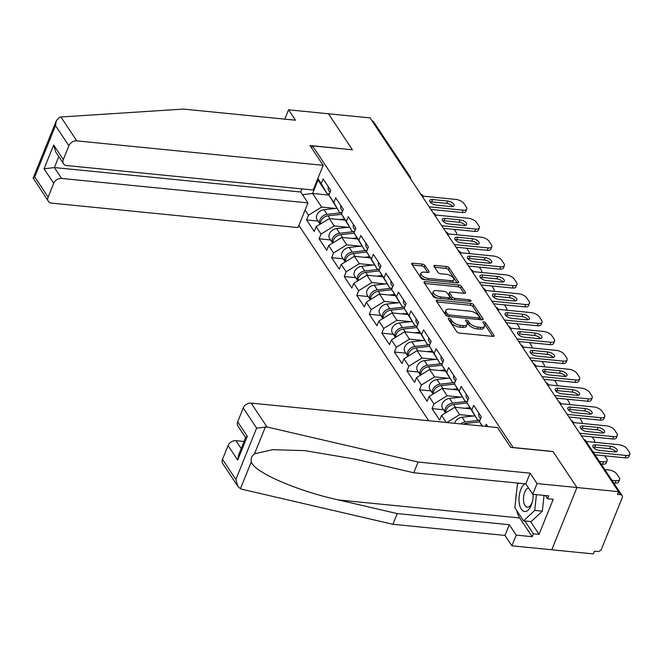 <?xml version="1.0" encoding="UTF-8"?>
<svg xmlns="http://www.w3.org/2000/svg" width="663" height="663" viewBox="0 0 663 663"><rect width="100%" height="100%" fill="white"/><g stroke="black" fill="none" stroke-linecap="round" stroke-linejoin="round"><path stroke-width="0.99" d="M449.075 318.364A1.508 0.671 22 0 0 448.229 318.63A1.508 0.671 22 0 0 448.321 319.069L456.708 331.682A2.146 0.961 22 0 0 459.368 333.058L492.924 336.39A2.146 0.961 22 0 0 494.126 336A2.146 0.961 22 0 0 494.001 335.387L485.614 322.773A1.508 0.671 22 0 0 483.758 321.812A1.508 0.671 22 0 0 482.913 322.077A1.508 0.671 22 0 0 483.004 322.508L484.089 324.141A6.879 3.083 22 0 1 484.496 326.13A6.879 3.083 22 0 1 480.65 327.348L477.849 327.074A6.879 3.083 22 0 1 469.363 322.682L468.277 321.049A1.508 0.671 22 0 0 466.412 320.088A1.508 0.671 22 0 0 465.575 320.353A1.508 0.671 22 0 0 465.666 320.793L466.752 322.425A6.879 3.083 22 0 1 467.158 324.406A6.879 3.083 22 0 1 463.304 325.624L460.512 325.351A6.879 3.083 22 0 1 452.017 320.958L450.931 319.326A1.508 0.671 22 0 0 449.075 318.364M424.983 265.49A2.146 0.961 22 0 0 422.323 264.114L412.908 263.186A2.146 0.961 22 0 0 411.706 263.567A2.146 0.961 22 0 0 411.831 264.189L421.146 278.195A2.146 0.961 22 0 0 423.806 279.571L457.362 282.902A2.146 0.961 22 0 0 458.564 282.521A2.146 0.961 22 0 0 458.44 281.899L449.124 267.885A2.146 0.961 22 0 0 446.472 266.518L435.094 265.382A2.146 0.961 22 0 0 433.892 265.772A2.146 0.961 22 0 0 434.025 266.385L438.011 272.385A2.146 0.961 22 0 0 440.663 273.753L446.307 274.316A5.752 2.577 22 0 1 451.801 276.413A5.752 2.577 22 0 1 453.741 279.645A5.752 2.577 22 0 1 450.525 280.664L428.431 278.477A5.752 2.577 22 0 1 422.936 276.372A5.752 2.577 22 0 1 420.988 273.148A5.752 2.577 22 0 1 424.204 272.12L427.892 272.485A2.146 0.961 22 0 0 429.094 272.103A2.146 0.961 22 0 0 428.969 271.49L424.983 265.49L424.245 267.305A2.146 0.961 22 0 0 421.593 265.929L412.386 265.018M237.884 486.369L222.71 463.553A6.564 4.914 -33.6 0 1 222.486 459.351L235.871 479.49L237.884 486.369L240.412 488.73L241.854 489.236L392.91 524.292L504.982 535.422L511.902 545.823L551.79 549.784L576.943 487.529L552.975 451.486L513.087 447.525L312.522 145.86L352.409 149.813L328.45 113.771L370.045 117.898L618.546 491.656L617.444 494.383L620.485 494.681L618.513 491.722M620.485 494.681A3.282 2.453 146.4 0 1 622.118 495.584A3.282 2.453 146.4 0 1 622.234 497.689L601.482 549.055A3.282 2.453 146.4 0 1 597.529 551.492L594.487 551.193L593.393 553.912L551.79 549.784L576.943 487.529L618.546 491.656M437.456 300.107A2.146 0.961 22 0 0 436.254 300.488A2.146 0.961 22 0 0 436.387 301.11L445.702 315.116A2.146 0.961 22 0 0 448.354 316.491L481.91 319.823A2.146 0.961 22 0 0 483.12 319.442A2.146 0.961 22 0 0 482.987 318.82L473.672 304.814A2.146 0.961 22 0 0 471.02 303.439L437.456 300.107L436.801 301.74M433.42 296.659L424.113 282.645A2.146 0.961 22 0 1 423.98 282.032A2.146 0.961 22 0 1 425.182 281.642L458.746 284.974A2.146 0.961 22 0 1 461.398 286.35L465.385 292.342A2.146 0.961 22 0 1 465.517 292.963A2.146 0.961 22 0 1 464.307 293.344L450.699 291.993A2.146 0.961 22 0 0 449.497 292.375A2.146 0.961 22 0 0 449.622 292.996L452.265 296.974A2.146 0.961 22 0 0 454.926 298.35L469.097 299.759A1.508 0.671 22 0 1 470.531 300.306A1.508 0.671 22 0 1 471.037 301.151A1.508 0.671 22 0 1 470.2 301.416L436.08 298.027A2.146 0.961 22 0 1 433.42 296.659M311.651 148.015L312.522 145.86M298.88 225.42L428.737 420.732M318.008 221.061L306.579 219.934L314.212 231.42L316.118 226.705L329.287 218.566L345 220.133M306.579 219.934L308.486 215.21L305.079 210.088M317.834 178.504L321.24 183.626L323.146 178.911L330.787 190.405L328.881 195.121L333.787 202.497L335.693 197.781L343.335 209.268L341.428 213.992L346.335 221.367L348.241 216.652L355.882 228.138L353.976 232.862L358.882 240.238L360.788 235.522L368.421 247.009L366.515 251.733L371.421 259.109L373.327 254.385L380.968 265.88L379.062 270.595L383.968 277.979L385.874 273.255L393.515 284.75L391.609 289.466L396.515 296.85L398.422 292.126L406.063 303.621L404.157 308.336L409.063 315.712L410.969 310.997L418.61 322.491L416.704 327.207L421.602 334.583L423.508 329.867L431.149 341.354L429.243 346.078L434.149 353.454L436.055 348.738L443.696 360.224L441.79 364.948L446.696 372.324L448.602 367.609L456.243 379.095L454.337 383.811L459.244 391.195L461.15 386.471L468.791 397.966L466.885 402.681L471.791 410.065L473.697 405.342L481.33 416.836L479.424 421.552L482.424 426.069M485.374 426.359L486.236 424.212L487.827 426.599M446.282 422.48L441.575 415.394L454.743 407.264L470.457 408.822M443.464 409.759L432.027 408.623L439.668 420.118L441.575 415.394M432.027 408.623L433.934 403.908L429.027 396.524L442.196 388.394L457.909 389.952M430.917 390.888L419.488 389.753L427.121 401.248L429.027 396.524M419.488 389.753L421.395 385.037L416.488 377.653L429.649 369.523L445.362 371.081M418.37 372.018L406.941 370.882L414.582 382.377L416.488 377.653M406.941 370.882L408.847 366.167L403.941 358.791L417.102 350.652L432.815 352.219M405.831 353.147L394.394 352.012L402.035 363.506L403.941 358.791M394.394 352.012L396.3 347.296L391.394 339.92L404.563 331.782L420.276 333.348M393.283 334.285L381.847 333.149L389.488 344.636L391.394 339.92M381.847 333.149L383.753 328.425L378.846 321.049L392.015 312.919L407.728 314.477M380.736 315.414L369.299 314.279L376.94 325.765L378.846 321.049M369.299 314.279L371.214 309.555L366.308 302.179L379.468 294.049L395.181 295.607M368.189 296.543L356.76 295.408L364.401 306.894L366.308 302.179M356.76 295.408L358.666 290.692L353.76 283.308L366.921 275.178L382.634 276.736M355.641 277.673L344.213 276.537L351.854 288.032L353.76 283.308M344.213 276.537L346.119 271.822L341.213 264.438L354.374 256.308L370.095 257.866M343.103 258.802L331.666 257.667L339.307 269.161L341.213 264.438M331.666 257.667L333.572 252.951L328.666 245.575L341.835 237.437L357.548 238.995M330.555 239.931L319.118 238.796L326.76 250.291L328.666 245.575M319.118 238.796L321.025 234.08L316.118 226.705M341.926 212.748L339.622 212.516L328.881 195.121M329.287 218.566L334.193 225.95L347.934 227.31M339.622 212.516L333.787 202.497M321.025 234.08L334.193 225.95M354.473 231.619L352.161 231.387L341.428 213.992M341.835 237.437L346.741 244.821L360.481 246.18M352.161 231.387L346.335 221.367M333.572 252.951L346.741 244.821M367.02 250.481L364.708 250.258L353.976 232.862M354.374 256.308L359.28 263.683L373.029 265.051M364.708 250.258L358.882 240.238M346.119 271.822L359.28 263.683M379.567 269.352L377.255 269.128L366.515 251.733M366.921 275.178L371.827 282.554L385.568 283.921M377.255 269.128L371.421 259.109M358.666 290.692L371.827 282.554M392.115 288.223L389.803 287.991L379.062 270.595M379.468 294.049L384.374 301.425L398.115 302.792M389.803 287.991L383.968 277.979M371.214 309.555L384.374 301.425M404.654 307.093L402.35 306.861L391.609 289.466M392.015 312.919L396.922 320.295L410.662 321.663M402.35 306.861L396.515 296.85M383.753 328.425L396.922 320.295M417.201 325.964L414.889 325.732L404.157 308.336M404.563 331.782L409.469 339.166L423.209 340.525M414.889 325.732L409.063 315.712M396.3 347.296L409.469 339.166M429.748 344.835L427.436 344.603L416.704 327.207M417.102 350.652L422.008 358.037L435.748 359.396M427.436 344.603L421.602 334.583M408.847 366.167L422.008 358.037M442.296 363.705L439.983 363.473L429.243 346.078M429.649 369.523L434.555 376.899L448.296 378.266M439.983 363.473L434.149 353.454M421.395 385.037L434.555 376.899M454.835 382.568L452.531 382.344L441.79 364.948M442.196 388.394L447.102 395.77L460.843 397.137M452.531 382.344L446.696 372.324M433.934 403.908L447.102 395.77M467.382 401.438L465.07 401.214L454.337 383.811M454.743 407.264L459.65 414.64L473.39 416.008M465.07 401.214L459.244 391.195M446.87 422.538L459.65 414.64M479.929 420.309L477.617 420.077L466.885 402.681M477.617 420.077L471.791 410.065M482.034 426.027L479.424 421.552M372.059 120.931A3.282 2.453 -33.6 0 1 373.617 121.826L410.049 176.623A3.282 2.453 -33.6 0 0 408.491 175.728M329.387 193.878L327.074 193.646L318.025 180.038L312.596 193.472L321.646 207.08L335.387 208.439M328.898 195.088L312.596 193.472L302.527 194.69M327.074 193.646L321.24 183.626M318.025 180.038L317.536 179.242M308.486 215.21L321.646 207.08M449.224 320.42A1.508 0.671 22 0 1 450.202 321.141L451.288 322.773A6.879 3.083 22 0 0 459.774 327.166L460.512 325.351M467.158 324.406L466.42 326.221A6.879 3.083 22 0 1 462.575 327.447L459.774 327.166M484.496 326.13L483.766 327.945A6.879 3.083 22 0 1 479.913 329.163L477.12 328.889A6.879 3.083 22 0 1 468.625 324.497L467.539 322.864A1.508 0.671 22 0 0 466.561 322.143M492.717 336.365L484.877 324.588A1.508 0.671 22 0 0 483.899 323.859M481.703 319.806L472.943 306.629A2.146 0.961 22 0 0 470.291 305.253L436.942 301.947M447.442 314.071A1.508 0.671 22 0 0 449.299 315.033L478.761 317.958A1.508 0.671 22 0 0 479.598 317.693A1.508 0.671 22 0 0 479.506 317.254L478.363 315.538A6.879 3.083 22 0 0 469.876 311.146L449.738 309.14A6.879 3.083 22 0 0 445.884 310.367A6.879 3.083 22 0 0 446.298 312.348L447.442 314.071L446.705 315.886A1.508 0.671 22 0 0 446.804 316.019M478.86 319.525A1.508 0.671 22 0 0 478.868 319.508L479.598 317.693M445.884 310.367L445.155 312.182A6.879 3.083 22 0 0 445.561 314.163L446.298 312.348M446.705 315.886L445.561 314.163M424.66 283.482L458.009 286.789L458.746 284.974M464.1 293.328L460.669 288.165A2.146 0.961 22 0 0 458.009 286.789M449.497 292.375L448.76 294.19A2.146 0.961 22 0 0 448.892 294.811L451.536 298.789A2.146 0.961 22 0 0 452.614 299.668M436.577 290.593A5.752 2.577 22 0 0 433.362 291.621A5.752 2.577 22 0 0 435.301 294.844A5.752 2.577 22 0 0 440.796 296.949L448.586 297.72A2.146 0.961 22 0 0 449.787 297.339A2.146 0.961 22 0 0 449.655 296.717L447.011 292.739A2.146 0.961 22 0 0 444.359 291.364L436.577 290.593M433.362 291.621L432.624 293.436A5.752 2.577 22 0 0 437.522 298.176M448.95 299.311A2.146 0.961 22 0 0 449.05 299.154L449.787 297.339M427.676 272.468L424.245 267.305M420.988 273.148L420.259 274.963A5.752 2.577 22 0 0 425.157 279.703M451.859 282.355A5.752 2.577 22 0 0 453.011 281.46L453.741 279.645M457.155 282.877L448.395 269.7A2.146 0.961 22 0 0 445.735 268.333L434.58 267.222M611.957 480.31L615.977 480.708A6.564 2.942 22 0 0 619.656 479.54A6.564 2.942 22 0 0 619.267 477.65L616.938 474.136A6.564 2.942 22 0 0 608.825 469.943L604.805 469.545M613.706 482.937L615.024 483.07L615.977 480.708M619.656 479.54L618.703 481.902A6.564 2.942 -158 0 1 615.024 483.07M593.186 447.235A5.039 2.254 -158 0 1 594.719 447.185L609.728 448.677A5.039 2.254 -158 0 1 615.902 451.835M626.17 455.481A6.564 2.942 22 0 0 629.85 454.312L628.897 456.674A6.564 2.942 -158 0 1 625.217 457.843L626.17 455.481L593.286 452.216M595.026 454.843L625.217 457.843M586.125 441.45L619.018 444.716A6.564 2.942 22 0 1 627.123 448.909L629.46 452.423A6.564 2.942 22 0 1 629.85 454.312M614.377 451.884L599.369 450.392A5.039 2.254 -158 0 1 594.554 448.553A5.039 2.254 -158 0 1 592.855 445.727A5.039 2.254 -158 0 1 595.672 444.832L610.681 446.315A5.039 2.254 -158 0 1 615.488 448.155A5.039 2.254 -158 0 1 617.195 450.989A5.039 2.254 -158 0 1 614.377 451.884M525.021 483.799A14.23 6.97 -84.3 0 0 518.996 499.007A14.23 6.97 -84.3 0 0 524.549 511.488A14.23 6.97 -84.3 0 0 532.48 501.303A14.23 6.97 -84.3 0 0 533.135 494.722A14.23 6.97 -84.3 0 0 533.127 494.316M528.502 487.927A9.746 4.774 -84.3 0 0 523.513 497.805A9.746 4.774 -84.3 0 0 527.276 507.253A9.746 4.774 -84.3 0 0 527.35 507.261A9.746 4.774 -84.3 0 0 532.604 500.739M533.143 495.294A9.746 4.774 -84.3 0 0 533.069 494.308M544.033 495.402L542.351 511.156L531.154 521.599L523.555 520.845L514.869 507.783L517.389 484.28L518.59 483.161M536.433 494.648L534.751 510.402L523.555 520.845M542.351 511.156L534.751 510.402M267.007 426.98L256.631 428.124L243.238 407.985A6.564 4.914 -33.6 0 1 251.136 403.104L267.007 426.98L418.063 462.045L530.135 473.167L537.055 483.567L576.943 487.529L553.058 451.602L510.701 447.401L497.507 427.56L251.136 403.104M530.524 521.532L539.052 534.361L553.207 499.33L547.505 498.767L548.682 495.858L532.729 494.275L525.809 483.874L413.737 472.752L355.053 459.127L304.74 450.625L272.543 449.688L254.526 453.807C251.7 455.945 250.639 458.581 251.327 461.713C253.241 471.824 296.634 490.852 338.553 499.968L397.236 513.585L509.308 524.715L516.228 535.116L532.182 536.698L519.717 517.952A24.63 12.058 95.7 0 1 516.734 510.593M413.737 472.752L418.063 462.045M532.729 494.275L537.055 483.567M525.809 483.874L530.135 473.167M222.486 459.351L228.055 445.553A6.564 4.914 -33.6 0 1 235.953 440.68L241.199 448.561M244.059 441.483L235.953 440.68M539.052 534.361L533.359 533.798L532.182 536.698M511.902 545.823L516.228 535.116M504.982 535.422L509.308 524.715M392.91 524.292L397.236 513.585M245.625 437.613L237.893 425.978A6.564 4.914 -33.6 0 1 237.661 421.776L243.238 407.985M515.756 499.529A24.63 12.058 95.7 0 1 516.51 492.418M547.505 498.767L545.359 495.534M524.831 520.969L533.359 533.798M237.661 421.776L247.316 436.295L245.716 437.381L238.523 455.191L237.71 460.072L228.055 445.553M323.163 165.327L76.784 140.871A6.564 4.914 146.4 0 0 68.886 145.752L63.317 159.543A6.564 4.914 146.4 0 0 63.54 163.744A6.564 4.914 146.4 0 0 66.814 165.551L313.185 190.008L323.163 165.327L309.969 145.487L352.285 149.805M68.886 145.752L55.501 125.605L56.314 120.732L59.629 117.227L60.913 116.995L183.394 109.088L295.474 120.21L288.554 109.809L284.783 119.149M288.554 109.809L328.45 113.771L352.335 149.697M53.711 183.319L48.134 197.11A6.564 4.914 146.4 0 0 48.366 201.312A6.564 4.914 146.4 0 0 51.631 203.127L298.01 227.583L307.98 202.895L61.609 178.438A6.564 4.914 146.4 0 0 53.711 183.319L44.056 168.808L54.366 167.557L300.745 192.013L301.996 188.897M300.745 192.013L307.98 202.895M63.54 163.744L55.675 151.91L53.662 145.031L63.317 159.543M48.366 201.312L33.15 178.057L34.749 176.971L48.134 197.11M599.418 461.44L603.438 461.838A6.564 2.942 22 0 0 607.109 460.669A6.564 2.942 22 0 0 606.72 458.779L604.747 455.812M601.159 464.067L602.485 464.199L603.438 461.838M607.109 460.669L606.156 463.031A6.564 2.942 -158 0 1 602.485 464.199M463.362 424.171A7.227 5.403 -33.6 0 1 466.114 423.375L479.614 421.875M594.263 442.262A6.564 2.942 22 0 0 594.57 441.807A6.564 2.942 22 0 0 594.172 439.909L592.2 436.942M460.528 423.889A7.227 5.403 -33.6 0 1 465.153 421.925L479.788 420.292M454.603 423.301A7.227 5.403 -33.6 0 1 462.053 417.267L474.807 415.85M445.942 412.701A7.227 5.403 -33.6 0 1 453.567 404.505L467.067 403.005M464.78 408.259L469.802 407.704M581.716 423.392A6.564 2.942 22 0 0 582.023 422.936A6.564 2.942 22 0 0 581.633 421.038L579.653 418.071M462.26 396.98L449.506 398.397A7.227 5.403 -33.6 0 0 443.108 402.25A7.227 5.403 -33.6 0 0 442.544 408.375L445.569 412.925A7.227 5.403 -33.6 0 1 446.249 406.842A7.227 5.403 -33.6 0 1 452.605 403.054L467.241 401.43M433.395 393.83A7.227 5.403 -33.6 0 1 441.019 385.634L454.52 384.134M452.232 389.388L457.255 388.833M569.169 404.521A6.564 2.942 22 0 0 569.476 404.065A6.564 2.942 22 0 0 569.086 402.168L567.114 399.201M449.713 378.109L436.958 379.526A7.227 5.403 -33.6 0 0 430.569 383.38A7.227 5.403 -33.6 0 0 429.997 389.504L433.022 394.062A7.227 5.403 -33.6 0 1 433.71 387.971A7.227 5.403 -33.6 0 1 440.058 384.184L454.694 382.559M420.848 374.96A7.227 5.403 -33.6 0 1 428.48 366.763L441.981 365.263M439.693 370.518L444.707 369.962M556.63 385.651A6.564 2.942 22 0 0 556.928 385.195A6.564 2.942 22 0 0 556.539 383.297L554.566 380.33M437.166 359.238L424.419 360.655A7.227 5.403 -33.6 0 0 418.021 364.509A7.227 5.403 -33.6 0 0 417.45 370.634L420.483 375.192A7.227 5.403 -33.6 0 1 421.162 369.1A7.227 5.403 -33.6 0 1 427.511 365.313L442.155 363.689M478.877 413.14A7.227 5.403 146.4 0 0 479.366 417.068L480.526 418.825M580.647 428.364A5.039 2.254 -158 0 1 582.172 428.323L597.181 429.806A5.039 2.254 -158 0 1 603.355 432.964M613.631 436.61A6.564 2.942 22 0 0 617.303 435.442L616.35 437.804A6.564 2.942 -158 0 1 612.678 438.972L613.631 436.61L579.702 433.246M581.451 435.873L612.678 438.972M573.478 422.571L606.471 425.845A6.564 2.942 22 0 1 614.584 430.038L616.913 433.552A6.564 2.942 22 0 1 617.303 435.442M601.83 433.014L586.821 431.522A5.039 2.254 -158 0 1 582.015 429.682A5.039 2.254 -158 0 1 580.307 426.856A5.039 2.254 -158 0 1 583.125 425.961L598.134 427.453A5.039 2.254 -158 0 1 602.949 429.293A5.039 2.254 -158 0 1 604.648 432.119A5.039 2.254 -158 0 1 601.83 433.014M466.329 394.27A7.227 5.403 146.4 0 0 466.818 398.206L467.987 399.955M568.1 409.494A5.039 2.254 -158 0 1 569.625 409.452L584.633 410.936A5.039 2.254 -158 0 1 590.816 414.102M601.084 417.74A6.564 2.942 22 0 0 604.755 416.571L603.802 418.933A6.564 2.942 -158 0 1 600.131 420.102L601.084 417.74L567.163 414.375M568.904 417.002L600.131 420.102M560.931 403.701L593.924 406.983A6.564 2.942 22 0 1 602.037 411.176L604.366 414.682A6.564 2.942 22 0 1 604.755 416.571M589.283 414.143L574.282 412.651A5.039 2.254 -158 0 1 569.467 410.811A5.039 2.254 -158 0 1 567.76 407.985A5.039 2.254 -158 0 1 570.578 407.09L585.586 408.582A5.039 2.254 -158 0 1 590.401 410.422A5.039 2.254 -158 0 1 592.1 413.248A5.039 2.254 -158 0 1 589.283 414.143M453.79 375.399A7.227 5.403 146.4 0 0 454.271 379.335L455.44 381.084M555.553 390.623A5.039 2.254 -158 0 1 557.077 390.582L572.086 392.073A5.039 2.254 -158 0 1 578.269 395.231M588.537 398.877A6.564 2.942 22 0 0 592.216 397.709L591.263 400.062A6.564 2.942 -158 0 1 587.584 401.231L588.537 398.877L554.616 395.504M556.365 398.131L587.584 401.231M548.384 384.83L581.376 388.112A6.564 2.942 22 0 1 589.49 392.305L591.827 395.811A6.564 2.942 22 0 1 592.216 397.709M576.744 395.272L561.735 393.781A5.039 2.254 -158 0 1 556.92 391.941A5.039 2.254 -158 0 1 555.213 389.115A5.039 2.254 -158 0 1 558.031 388.22L573.039 389.711A5.039 2.254 -158 0 1 577.854 391.551A5.039 2.254 -158 0 1 579.561 394.377A5.039 2.254 -158 0 1 576.744 395.272M441.243 356.528A7.227 5.403 146.4 0 0 441.732 360.465L442.892 362.213M543.005 371.752A5.039 2.254 -158 0 1 544.538 371.711L559.539 373.203A5.039 2.254 -158 0 1 565.721 376.36M575.99 380.007A6.564 2.942 22 0 0 579.669 378.838L578.716 381.2A6.564 2.942 -158 0 1 575.036 382.36L575.99 380.007L542.069 376.634M543.817 379.269L575.036 382.36M535.837 365.968L568.837 369.241A6.564 2.942 22 0 1 576.943 373.435L579.28 376.94A6.564 2.942 22 0 1 579.669 378.838M564.196 376.402L549.188 374.918A5.039 2.254 -158 0 1 544.373 373.078A5.039 2.254 -158 0 1 542.674 370.244A5.039 2.254 -158 0 1 545.492 369.349L560.492 370.841A5.039 2.254 -158 0 1 565.307 372.681A5.039 2.254 -158 0 1 567.014 375.507A5.039 2.254 -158 0 1 564.196 376.402M428.696 337.666A7.227 5.403 146.4 0 0 429.185 341.594L430.345 343.343M530.466 352.89A5.039 2.254 -158 0 1 531.991 352.84L547 354.332A5.039 2.254 -158 0 1 553.174 357.49M563.442 361.136A6.564 2.942 22 0 0 567.122 359.968L566.169 362.329A6.564 2.942 -158 0 1 562.489 363.498L563.442 361.136L529.522 357.771M531.27 360.399L562.489 363.498M523.289 347.097L556.29 350.371A6.564 2.942 22 0 1 564.404 354.564L566.732 358.07A6.564 2.942 22 0 1 567.122 359.968M551.649 357.539L536.64 356.048A5.039 2.254 -158 0 1 531.834 354.208A5.039 2.254 -158 0 1 530.127 351.382A5.039 2.254 -158 0 1 532.944 350.478L547.953 351.97A5.039 2.254 -158 0 1 552.76 353.81A5.039 2.254 -158 0 1 554.467 356.636A5.039 2.254 -158 0 1 551.649 357.539M408.309 356.089A7.227 5.403 -33.6 0 1 415.933 347.901L429.433 346.393M427.146 351.655L432.168 351.092M544.083 366.78A6.564 2.942 22 0 0 544.381 366.324A6.564 2.942 22 0 0 543.991 364.435L542.019 361.459M424.627 340.368L411.872 341.793A7.227 5.403 -33.6 0 0 405.474 345.638A7.227 5.403 -33.6 0 0 404.902 351.763L407.936 356.321A7.227 5.403 -33.6 0 1 408.615 350.238A7.227 5.403 -33.6 0 1 414.963 346.442L429.607 344.818M416.149 318.795A7.227 5.403 146.4 0 0 416.637 322.724L417.806 324.48M517.919 334.019A5.039 2.254 -158 0 1 519.444 333.97L534.453 335.461A5.039 2.254 -158 0 1 540.635 338.619M550.903 342.265A6.564 2.942 22 0 0 554.575 341.097L553.622 343.459A6.564 2.942 -158 0 1 549.95 344.627L550.903 342.265L516.983 338.901M518.723 341.528L549.95 344.627M510.75 328.226L543.743 331.5A6.564 2.942 22 0 1 551.856 335.693L554.185 339.207A6.564 2.942 22 0 1 554.575 341.097M539.102 338.669L524.093 337.177A5.039 2.254 -158 0 1 519.286 335.337A5.039 2.254 -158 0 1 517.579 332.511A5.039 2.254 -158 0 1 520.397 331.616L535.406 333.099A5.039 2.254 -158 0 1 540.221 334.939A5.039 2.254 -158 0 1 541.92 337.774A5.039 2.254 -158 0 1 539.102 338.669M395.761 337.218A7.227 5.403 -33.6 0 1 403.386 329.03L416.886 327.53M414.599 332.785L419.621 332.221M531.535 347.909A6.564 2.942 22 0 0 531.842 347.453A6.564 2.942 22 0 0 531.453 345.564L529.472 342.597M412.079 321.505L399.325 322.922A7.227 5.403 -33.6 0 0 392.927 326.768A7.227 5.403 -33.6 0 0 392.363 332.892L395.388 337.45A7.227 5.403 -33.6 0 1 396.068 331.367A7.227 5.403 -33.6 0 1 402.424 327.58L417.06 325.947M403.601 299.925A7.227 5.403 146.4 0 0 404.09 303.853L405.259 305.61M505.372 315.149A5.039 2.254 -158 0 1 506.897 315.099L521.905 316.591A5.039 2.254 -158 0 1 528.088 319.748M538.356 323.395A6.564 2.942 22 0 0 542.036 322.226L541.083 324.588A6.564 2.942 -158 0 1 537.403 325.757L538.356 323.395L504.435 320.03M506.184 322.657L537.403 325.757M498.203 309.356L531.196 312.629A6.564 2.942 22 0 1 539.309 316.823L541.638 320.337A6.564 2.942 22 0 1 542.036 322.226M526.555 319.798L511.554 318.306A5.039 2.254 -158 0 1 506.739 316.466A5.039 2.254 -158 0 1 505.032 313.64A5.039 2.254 -158 0 1 507.85 312.745L522.858 314.229A5.039 2.254 -158 0 1 527.673 316.077A5.039 2.254 -158 0 1 529.381 318.903A5.039 2.254 -158 0 1 526.555 319.798M383.214 318.348A7.227 5.403 -33.6 0 1 390.839 310.16L404.339 308.66M402.051 313.914L407.074 313.359M518.988 329.047A6.564 2.942 22 0 0 519.295 328.591A6.564 2.942 22 0 0 518.905 326.693L516.933 323.726M399.532 302.635L386.778 304.052A7.227 5.403 -33.6 0 0 380.38 307.905A7.227 5.403 -33.6 0 0 379.816 314.03L382.841 318.58A7.227 5.403 -33.6 0 1 383.521 312.497A7.227 5.403 -33.6 0 1 389.877 308.709L404.513 307.077M391.062 281.054A7.227 5.403 146.4 0 0 391.551 284.991L392.711 286.739M492.824 296.278A5.039 2.254 -158 0 1 494.358 296.237L509.358 297.72A5.039 2.254 -158 0 1 515.541 300.886M525.809 304.524A6.564 2.942 22 0 0 529.488 303.356L528.535 305.718A6.564 2.942 -158 0 1 524.856 306.886L525.809 304.524L491.888 301.159M493.637 303.787L524.856 306.886M485.656 290.485L518.648 293.759A6.564 2.942 22 0 1 526.762 297.96L529.099 301.466A6.564 2.942 22 0 1 529.488 303.356M514.016 300.927L499.007 299.436A5.039 2.254 -158 0 1 494.192 297.596A5.039 2.254 -158 0 1 492.485 294.77A5.039 2.254 -158 0 1 495.311 293.875L510.311 295.366A5.039 2.254 -158 0 1 515.126 297.206A5.039 2.254 -158 0 1 516.833 300.032A5.039 2.254 -158 0 1 514.016 300.927M370.667 299.485A7.227 5.403 -33.6 0 1 378.3 291.289L391.792 289.789M389.504 295.043L394.526 294.488M506.441 310.176A6.564 2.942 22 0 0 506.747 309.72A6.564 2.942 22 0 0 506.358 307.823L504.386 304.856M386.985 283.764L374.239 285.181A7.227 5.403 -33.6 0 0 367.841 289.035A7.227 5.403 -33.6 0 0 367.269 295.159L370.294 299.709A7.227 5.403 -33.6 0 1 370.982 293.626A7.227 5.403 -33.6 0 1 377.33 289.839L391.966 288.206M378.515 262.183A7.227 5.403 146.4 0 0 379.004 266.12L380.164 267.869M480.277 277.407A5.039 2.254 -158 0 1 481.81 277.366L496.819 278.85A5.039 2.254 -158 0 1 502.993 282.015M513.261 285.662A6.564 2.942 22 0 0 516.941 284.493L515.988 286.847A6.564 2.942 -158 0 1 512.308 288.015L513.261 285.662L479.341 282.289M481.089 284.916L512.308 288.015M473.109 271.615L506.109 274.896A6.564 2.942 22 0 1 514.215 279.09L516.552 282.595A6.564 2.942 22 0 1 516.941 284.493M501.468 282.057L486.46 280.565A5.039 2.254 -158 0 1 481.645 278.725A5.039 2.254 -158 0 1 479.946 275.899A5.039 2.254 -158 0 1 482.763 275.004L497.772 276.496A5.039 2.254 -158 0 1 502.579 278.336A5.039 2.254 -158 0 1 504.286 281.162A5.039 2.254 -158 0 1 501.468 282.057M358.128 280.615A7.227 5.403 -33.6 0 1 365.752 272.418L379.253 270.918M376.965 276.173L381.987 275.617M493.902 291.306A6.564 2.942 22 0 0 494.2 290.85A6.564 2.942 22 0 0 493.811 288.952L491.838 285.985M357.755 280.839A7.227 5.403 -33.6 0 1 358.434 274.755A7.227 5.403 -33.6 0 1 364.783 270.968L379.427 269.344M357.755 280.847L354.722 276.289A7.227 5.403 -33.6 0 1 355.293 270.164A7.227 5.403 -33.6 0 1 361.691 266.311L374.438 264.893M365.968 243.313A7.227 5.403 146.4 0 0 366.457 247.249L367.617 248.998M467.738 258.537A5.039 2.254 -158 0 1 469.263 258.495L484.272 259.987A5.039 2.254 -158 0 1 490.446 263.145M500.722 266.791A6.564 2.942 22 0 0 504.394 265.623L503.441 267.976A6.564 2.942 -158 0 1 499.769 269.145L500.722 266.791L466.793 263.418M468.542 266.045L499.769 269.145M460.57 252.752L493.562 256.026A6.564 2.942 22 0 1 501.676 260.219L504.004 263.725A6.564 2.942 22 0 1 504.394 265.623M488.921 263.186L473.912 261.703A5.039 2.254 -158 0 1 469.106 259.863A5.039 2.254 -158 0 1 467.398 257.029A5.039 2.254 -158 0 1 470.216 256.133L485.225 257.625A5.039 2.254 -158 0 1 490.04 259.465A5.039 2.254 -158 0 1 491.739 262.291A5.039 2.254 -158 0 1 488.921 263.186M345.58 261.744A7.227 5.403 -33.6 0 1 353.205 253.548L366.705 252.048M364.418 257.302L369.44 256.747M481.355 272.435A6.564 2.942 22 0 0 481.661 271.979A6.564 2.942 22 0 0 481.263 270.081L479.291 267.114M361.899 246.023L349.144 247.44A7.227 5.403 -33.6 0 0 342.746 251.294A7.227 5.403 -33.6 0 0 342.183 257.418L345.208 261.976A7.227 5.403 -33.6 0 1 345.887 255.885A7.227 5.403 -33.6 0 1 352.244 252.097L366.879 250.473M353.42 224.45A7.227 5.403 146.4 0 0 353.909 228.379L355.078 230.127M455.191 239.666A5.039 2.254 -158 0 1 456.716 239.625L471.725 241.117A5.039 2.254 -158 0 1 477.907 244.274M488.175 247.921A6.564 2.942 22 0 0 491.847 246.752L490.893 249.114A6.564 2.942 -158 0 1 487.222 250.282L488.175 247.921L454.254 244.556M456.003 247.183L487.222 250.282M448.022 233.882L481.015 237.155A6.564 2.942 22 0 1 489.128 241.349L491.457 244.854A6.564 2.942 22 0 1 491.847 246.752M476.374 244.316L461.373 242.832A5.039 2.254 -158 0 1 456.558 240.992A5.039 2.254 -158 0 1 454.851 238.158A5.039 2.254 -158 0 1 457.669 237.263L472.678 238.755A5.039 2.254 -158 0 1 477.493 240.594A5.039 2.254 -158 0 1 479.2 243.42A5.039 2.254 -158 0 1 476.374 244.316M333.033 242.873A7.227 5.403 -33.6 0 1 340.658 234.685L354.158 233.177M351.871 238.44L356.893 237.876M468.807 253.564A6.564 2.942 22 0 0 469.114 253.109A6.564 2.942 22 0 0 468.724 251.219L466.744 248.244M349.351 227.152L336.597 228.569A7.227 5.403 -33.6 0 0 330.199 232.423A7.227 5.403 -33.6 0 0 329.635 238.547L332.66 243.106A7.227 5.403 -33.6 0 1 333.34 237.014A7.227 5.403 -33.6 0 1 339.696 233.227L354.332 231.602M340.881 205.58A7.227 5.403 146.4 0 0 341.362 209.508L342.531 211.257M442.644 220.804A5.039 2.254 -158 0 1 444.169 220.754L459.177 222.246A5.039 2.254 -158 0 1 465.36 225.403M475.628 229.05A6.564 2.942 22 0 0 479.308 227.881L478.355 230.243A6.564 2.942 -158 0 1 474.675 231.412L475.628 229.05L441.707 225.685M443.456 228.312L474.675 231.412M435.475 215.011L468.468 218.284A6.564 2.942 22 0 1 476.581 222.478L478.918 225.984A6.564 2.942 22 0 1 479.308 227.881M463.835 225.453L448.826 223.961A5.039 2.254 -158 0 1 444.011 222.122A5.039 2.254 -158 0 1 442.304 219.296A5.039 2.254 -158 0 1 445.122 218.4L460.13 219.884A5.039 2.254 -158 0 1 464.945 221.724A5.039 2.254 -158 0 1 466.653 224.558A5.039 2.254 -158 0 1 463.835 225.453M320.486 224.003A7.227 5.403 -33.6 0 1 328.11 215.815L341.611 214.315M339.323 219.569L344.346 219.005M456.26 234.694A6.564 2.942 22 0 0 456.567 234.238A6.564 2.942 22 0 0 456.177 232.348L454.205 229.373M336.804 208.281L324.05 209.707A7.227 5.403 -33.6 0 0 317.66 213.552A7.227 5.403 -33.6 0 0 317.088 219.677L320.113 224.235A7.227 5.403 -33.6 0 1 320.801 218.152A7.227 5.403 -33.6 0 1 327.149 214.364L341.785 212.732M328.334 186.709A7.227 5.403 146.4 0 0 328.823 190.637L329.983 192.394M430.096 201.933A5.039 2.254 -158 0 1 431.63 201.883L446.63 203.375A5.039 2.254 -158 0 1 452.812 206.533M463.081 210.179A6.564 2.942 22 0 0 466.76 209.011L465.807 211.373A6.564 2.942 -158 0 1 462.128 212.541L463.081 210.179L429.16 206.815M430.909 209.442L462.128 212.541M422.928 196.14L455.929 199.414A6.564 2.942 22 0 1 464.034 203.607L466.371 207.121A6.564 2.942 22 0 1 466.76 209.011M451.288 206.583L436.279 205.091A5.039 2.254 -158 0 1 431.464 203.251A5.039 2.254 -158 0 1 429.765 200.425A5.039 2.254 -158 0 1 432.583 199.53L447.583 201.013A5.039 2.254 -158 0 1 452.398 202.853A5.039 2.254 -158 0 1 454.105 205.687A5.039 2.254 -158 0 1 451.288 206.583M622.118 495.584L585.686 440.796A3.282 2.453 146.4 0 0 584.128 439.9M451.288 322.773L452.017 320.958M462.575 327.447L463.304 325.624M467.539 322.864L468.277 321.049M468.625 324.497L469.363 322.682M477.12 328.889L477.849 327.074M479.913 329.163L480.65 327.348M484.877 324.588L485.614 322.773M493.603 336.365L494.001 335.387M450.202 321.141L450.931 319.326M470.291 305.253L471.02 303.439M472.943 306.629L473.672 304.814M482.598 319.798L482.987 318.82M448.694 316.524L449.299 315.033M478.156 319.45L478.761 317.958M424.527 283.275L425.182 281.642M460.669 288.165L461.398 286.35M464.995 293.319L465.385 292.342M448.892 294.811L449.622 292.996M451.536 298.789L452.265 296.974M454.321 299.842L454.926 298.35M468.492 301.251L469.097 299.759M440.199 298.441L440.796 296.949M447.981 299.212L448.586 297.72M428.571 272.46L428.969 271.49M427.826 279.968L428.431 278.477M449.92 282.165L450.525 280.664M434.439 267.015L435.094 265.382M445.735 268.333L446.472 266.518M448.395 269.7L449.124 267.885M458.042 282.877L458.44 281.899M412.253 264.81L412.908 263.186M421.593 265.929L422.323 264.114M595.672 444.832L594.719 447.185M610.681 446.315L609.728 448.677M265.44 426.79L254.526 453.807M251.327 461.713L240.412 488.73M235.871 479.49L256.631 428.124M247.316 436.295L237.71 460.072M519.717 517.952L338.553 499.968M55.501 125.605L34.749 176.971M44.056 168.808L53.662 145.031M60.913 116.995L76.784 140.871M58.792 156.601L54.366 167.557L61.609 178.438M466.114 423.375L466.876 424.519M462.053 417.267L465.153 421.925M453.567 404.505L455.448 407.331M449.506 398.397L452.605 403.054M441.019 385.634L442.901 388.468M436.958 379.526L440.058 384.184M428.48 366.763L430.362 369.598M424.419 360.655L427.511 365.313M583.125 425.961L582.172 428.323M598.134 427.453L597.181 429.806M570.578 407.09L569.625 409.452M585.586 408.582L584.633 410.936M558.031 388.22L557.077 390.582M573.039 389.711L572.086 392.073M545.492 369.349L544.538 371.711M560.492 370.841L559.539 373.203M532.944 350.478L531.991 352.84M547.953 351.97L547 354.332M415.933 347.901L417.814 350.727M411.872 341.793L414.963 346.442M520.397 331.616L519.444 333.97M535.406 333.099L534.453 335.461M403.386 329.03L405.267 331.856M399.325 322.922L402.424 327.58M507.85 312.745L506.897 315.099M522.858 314.229L521.905 316.591M390.839 310.16L392.72 312.986M386.778 304.052L389.877 308.709M495.311 293.875L494.358 296.237M510.311 295.366L509.358 297.72M378.3 291.289L380.172 294.115M374.239 285.181L377.33 289.839M482.763 275.004L481.81 277.366M497.772 276.496L496.819 278.85M365.752 272.418L367.634 275.244M361.691 266.311L364.783 270.968M470.216 256.133L469.263 258.495M485.225 257.625L484.272 259.987M353.205 253.548L355.086 256.382M349.144 247.44L352.244 252.097M457.669 237.263L456.716 239.625M472.678 238.755L471.725 241.117M340.658 234.685L342.539 237.511M336.597 228.569L339.696 233.227M445.122 218.4L444.169 220.754M460.13 219.884L459.177 222.246M328.11 215.815L329.992 218.641M324.05 209.707L327.149 214.364M432.583 199.53L431.63 201.883M447.583 201.013L446.63 203.375M585.686 440.796A3.282 3.282 0 0 0 583.83 439.445M573.661 424.154A3.282 3.282 0 0 0 571.282 420.574M561.122 405.292A3.282 3.282 0 0 0 558.735 401.712M548.574 386.421A3.282 3.282 0 0 0 546.196 382.841M536.027 367.551A3.282 3.282 0 0 0 533.649 363.97M523.48 348.68A3.282 3.282 0 0 0 521.101 345.1M510.941 329.809A3.282 3.282 0 0 0 508.554 326.229M498.394 310.939A3.282 3.282 0 0 0 496.015 307.359M485.846 292.068A3.282 3.282 0 0 0 483.468 288.496M473.299 273.206A3.282 3.282 0 0 0 470.921 269.626M460.752 254.335A3.282 3.282 0 0 0 458.373 250.755M448.213 235.464A3.282 3.282 0 0 0 445.826 231.884M435.666 216.594A3.282 3.282 0 0 0 433.287 213.014M423.118 197.723A3.282 3.282 0 0 0 420.74 194.143M410.571 178.853A3.282 3.282 0 0 0 410.049 176.623M56.314 120.732L33.15 178.057M594.57 441.807L594.38 442.271M582.023 422.936L581.832 423.4M569.476 404.065L569.285 404.529M556.928 385.195L556.738 385.667M544.381 366.324L544.199 366.796M531.842 347.453L531.651 347.926M519.295 328.591L519.104 329.055M506.747 309.72L506.557 310.185M494.2 290.85L494.018 291.314M481.661 271.979L481.471 272.443M469.114 253.109L468.923 253.581M456.567 234.238L456.376 234.71"/></g></svg>

